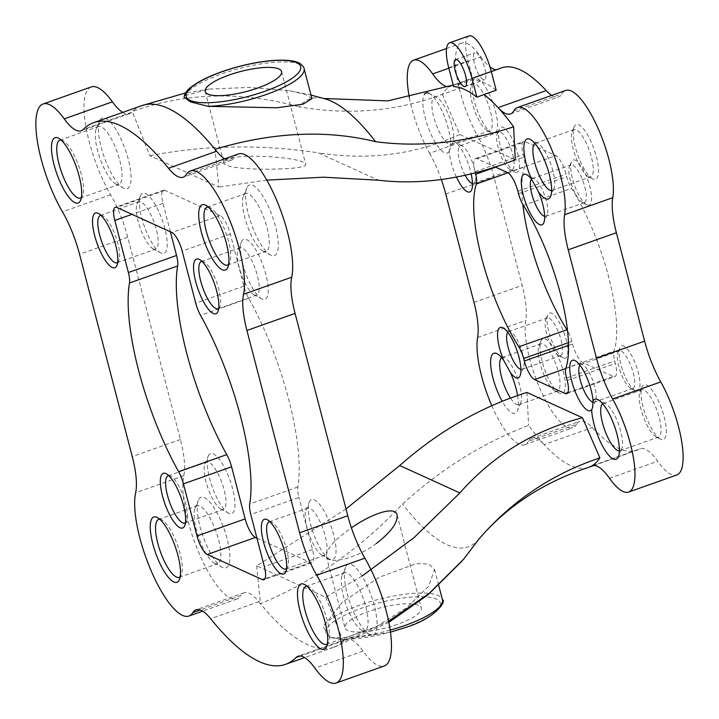 <?xml version="1.0" encoding="UTF-8"?>
<svg xmlns="http://www.w3.org/2000/svg" width="719" height="719" viewBox="0 0 719 719"><rect width="100%" height="100%" fill="white"/><g stroke="black" fill="none" stroke-linecap="round" stroke-linejoin="round"><path stroke-width="0.54" stroke-dasharray="3.6 2.7" d="M501.565 67.883A202.812 60.45 -109.5 0 0 498.932 69.06A56.334 16.789 -109.5 0 1 498.204 69.392A56.334 16.789 -109.5 0 1 496.496 69.68M496.173 90.208A202.812 60.45 -109.5 0 0 472.904 79.611L460.789 83.898A202.812 60.45 -109.5 0 0 453.41 84.941A202.812 60.45 -109.5 0 0 453.213 85.013M452.826 85.157A202.812 60.45 -109.5 0 0 450.777 86.118L498.932 69.06M448.764 86.72A56.334 16.789 -109.5 0 0 450.049 86.442A56.334 16.789 -109.5 0 0 450.777 86.118A202.812 60.45 70.5 0 0 442.347 94.351C397.005 111.292 349.245 115.453 299.068 106.843A237.54 70.804 70.5 0 1 322.247 98.197A237.54 70.804 70.5 0 1 325.77 99.06M460.789 83.898L453.626 86.595M122.715 112.398A56.334 16.789 -109.5 0 0 129.33 113.728A56.334 16.789 -109.5 0 0 131.379 112.398A287.321 85.642 -109.5 0 1 132.251 111.553L149.84 155.681L218.819 187.084L215.044 149.246M266.794 180.127L218.819 187.084M149.84 155.681C204.762 145.076 260.898 144.124 318.247 152.823L378.41 180.217M278.783 168.956C296.201 168.462 305.207 166.988 305.791 164.543C304.829 156.104 219.124 151.772 223.87 162.934C224.22 168.021 254.957 169.972 278.783 168.956M346.019 508.944L256.674 565.844L325.662 597.255L362.052 576.072M376.343 543.492C356.264 558.762 327.693 565.269 326.363 556.389C326.192 549.145 334.542 539.645 351.42 527.89M388.826 622.366L333.095 647.495A287.321 85.642 70.5 0 0 333.661 647.298A287.321 85.642 70.5 0 0 343.242 641.384L388.584 621.162M333.095 647.495A287.321 85.642 70.5 0 1 260.449 603.681C313.178 581.797 360.543 548.597 402.55 504.082C440.99 469.004 483.006 442.778 528.582 425.423A202.812 60.45 -109.5 0 0 544.157 444.594A56.334 16.789 -109.5 0 0 531.745 438.284A56.334 16.789 -109.5 0 0 528.393 441.358L576.557 424.3A56.334 16.789 -109.5 0 1 579.909 421.226A56.334 16.789 -109.5 0 1 592.312 427.535A202.812 60.45 -109.5 0 0 636.971 450.247A202.812 60.45 -109.5 0 0 639.604 449.069A56.334 16.789 -109.5 0 1 640.332 448.746A56.334 16.789 -109.5 0 1 657.687 461.247A61.969 18.469 -109.5 0 0 676.777 474.998M479.052 538.917A237.54 70.804 70.5 0 1 478.53 539.538A237.54 70.804 70.5 0 1 402.55 504.082M390.183 630.132A61.969 16.348 165.4 0 1 346.585 637.456L330.713 637.672L323.164 626.788A61.969 16.348 165.4 0 1 385.375 597.732A61.969 16.348 165.4 0 1 442.419 599.655M346.585 637.456L376.738 626.357L407.071 607.438L428.569 586.309L434.564 569.502L428.749 563.975L416.22 563.642L379.156 577.285L342.361 602.261L323.164 626.788M501.691 357.738A25.066 7.469 70.5 0 1 502.213 357.478A25.066 7.469 70.5 0 1 504.828 357.873A25.066 7.469 70.5 0 1 509.924 363.023A25.066 7.469 70.5 0 1 520.727 402.775A25.066 7.469 70.5 0 1 518.947 404.734A25.066 7.469 70.5 0 1 516.673 404.509A25.066 7.469 70.5 0 1 510.472 398.065M517.554 395.531A31.834 9.491 70.5 0 1 517.383 410.774A31.834 9.491 70.5 0 1 502.213 401.274M453.698 136.233A25.066 7.469 70.5 0 1 452.934 142.497A25.066 7.469 70.5 0 1 451.146 144.456A25.066 7.469 70.5 0 1 448.881 144.222A25.066 7.469 70.5 0 1 434.636 119.992A25.066 7.469 70.5 0 1 434.411 97.191A25.066 7.469 70.5 0 1 437.026 97.595A25.066 7.469 70.5 0 1 453.698 136.233M456.421 177.054A26.756 7.972 70.5 0 1 449.213 151.26L450.561 142.551A26.756 7.972 70.5 0 1 454.678 141.94A26.756 7.972 70.5 0 1 471.17 173.872M449.213 151.26A31.834 9.491 70.5 0 1 430.483 133.06A31.834 9.491 70.5 0 1 424.381 94.387M428.812 93.2A31.834 9.491 70.5 0 1 429.396 93.488A31.834 9.491 70.5 0 1 450.561 142.551M534.918 143.458A25.066 7.469 70.5 0 1 535.439 143.189A25.066 7.469 70.5 0 1 538.055 143.593A25.066 7.469 70.5 0 1 550.853 164.327A25.066 7.469 70.5 0 1 553.963 188.495A25.066 7.469 70.5 0 1 552.174 190.454A25.066 7.469 70.5 0 1 551.608 190.58M602.72 403.736A25.066 7.469 70.5 0 1 603.241 403.476A25.066 7.469 70.5 0 1 605.856 403.88A25.066 7.469 70.5 0 1 618.655 424.614A25.066 7.469 70.5 0 1 621.755 448.782A25.066 7.469 70.5 0 1 619.976 450.741A25.066 7.469 70.5 0 1 619.41 450.858M262.102 299.032A31.834 9.491 70.5 0 1 261.662 298.816A31.834 9.491 70.5 0 1 245.422 272.492A31.834 9.491 70.5 0 1 241.476 241.809A31.834 9.491 70.5 0 1 263.1 265.599A31.834 9.491 70.5 0 1 262.102 299.032M161.074 253.034A31.834 9.491 70.5 0 1 160.634 252.818A31.834 9.491 70.5 0 1 144.393 226.494A31.834 9.491 70.5 0 1 140.448 195.811A31.834 9.491 70.5 0 1 162.081 219.592A31.834 9.491 70.5 0 1 161.074 253.034M228.876 513.321A31.834 9.491 70.5 0 1 228.435 513.096A31.834 9.491 70.5 0 1 212.186 486.772A31.834 9.491 70.5 0 1 208.249 456.089A31.834 9.491 70.5 0 1 229.873 479.879A31.834 9.491 70.5 0 1 228.876 513.321M329.895 559.319A31.834 9.491 70.5 0 1 329.464 559.103A31.834 9.491 70.5 0 1 313.214 532.77A31.834 9.491 70.5 0 1 309.278 502.096A31.834 9.491 70.5 0 1 330.902 525.877A31.834 9.491 70.5 0 1 329.895 559.319M271.063 255.317A37.46 11.162 70.5 0 1 270.551 255.056A37.46 11.162 70.5 0 1 251.434 224.067A37.46 11.162 70.5 0 1 246.788 187.956A37.46 11.162 70.5 0 1 272.249 215.952A37.46 11.162 70.5 0 1 271.063 255.317M123.857 188.288A37.46 11.162 70.5 0 1 123.335 188.027A37.46 11.162 70.5 0 1 104.219 157.048A37.46 11.162 70.5 0 1 99.582 120.927A37.46 11.162 70.5 0 1 125.034 148.932A37.46 11.162 70.5 0 1 123.857 188.288M222.647 567.552A37.46 11.162 70.5 0 1 222.135 567.3A37.46 11.162 70.5 0 1 203.01 536.311A37.46 11.162 70.5 0 1 198.372 500.199A37.46 11.162 70.5 0 1 223.825 528.195A37.46 11.162 70.5 0 1 222.647 567.552M369.854 634.58A37.46 11.162 70.5 0 1 369.341 634.329A37.46 11.162 70.5 0 1 350.225 603.34A37.46 11.162 70.5 0 1 345.578 567.228A37.46 11.162 70.5 0 1 371.04 595.224A37.46 11.162 70.5 0 1 369.854 634.58M224.696 158.836A56.334 16.789 -109.5 0 0 231.329 160.166A56.334 16.789 -109.5 0 0 234.493 157.407L186.338 174.465M238.447 153.965A70.417 20.986 -109.5 0 0 234.493 157.407M325.662 597.255L343.242 641.384A287.321 85.642 -109.5 0 0 344.113 640.53A56.334 16.789 -109.5 0 1 346.163 639.209A56.334 16.789 -109.5 0 1 363.095 651.117A70.417 20.986 -109.5 0 0 384.261 666.001M256.674 565.844L260.449 603.681A287.321 85.642 -109.5 0 1 258.831 601.704A56.334 16.789 -109.5 0 0 244.163 592.762A56.334 16.789 -109.5 0 0 241 595.521L200.206 609.973M91.241 86.936A70.417 20.986 -109.5 0 0 86.073 127.452A70.417 20.986 -109.5 0 0 110.609 194.759A56.334 16.789 -109.5 0 1 127.712 237.207L180.415 439.516A56.334 16.789 -109.5 0 1 183.794 475.717A70.417 20.986 -109.5 0 0 199.442 554.097A70.417 20.986 -109.5 0 0 237.045 598.972A70.417 20.986 -109.5 0 0 241 595.521M170.385 231.824L162.979 203.378A16.905 5.042 -109.5 0 1 163.456 190.229A16.905 5.042 -109.5 0 1 164.993 190.391L220.104 215.484A16.905 5.042 -109.5 0 1 230.332 234.043L243.903 286.135A16.905 5.042 -109.5 0 0 248.711 298.304A140.843 41.981 -109.5 0 1 297.855 486.988A16.905 5.042 -109.5 0 0 298.951 497.458L250.787 514.516M256.953 538.163L310.5 562.546A16.905 5.042 -109.5 0 0 312.037 562.698A16.905 5.042 -109.5 0 0 312.513 549.559L298.951 497.458M442.347 94.351L459.756 134.498L515.271 159.78M409.417 97.748A61.969 18.469 -109.5 0 0 429.603 153.246L477.767 136.197A56.334 16.789 -109.5 0 1 493.917 176.982L522.156 285.389A56.334 16.789 -109.5 0 1 525.76 320.467A61.969 18.469 -109.5 0 0 540.248 389.285A61.969 18.469 -109.5 0 0 572.863 427.688A61.969 18.469 -109.5 0 0 576.557 424.3M441.313 179.507A56.334 16.789 -109.5 0 0 429.603 153.246M491.814 405.696A61.969 18.469 -109.5 0 0 524.708 444.737A61.969 18.469 -109.5 0 0 528.393 441.358M526.946 392.457L528.582 425.423M495.274 167.024L477.039 158.719A16.905 5.042 -109.5 0 0 475.511 158.566A16.905 5.042 -109.5 0 0 475.025 171.706L475.322 172.839M586.956 204.888A23.943 7.136 70.5 0 1 586.632 204.717A23.943 7.136 70.5 0 1 574.409 184.918A23.943 7.136 70.5 0 1 571.443 161.838A23.943 7.136 70.5 0 1 587.711 179.732A23.943 7.136 70.5 0 1 586.956 204.888M514.795 172.03A23.943 7.136 70.5 0 1 514.462 171.859A23.943 7.136 70.5 0 1 502.248 152.06A23.943 7.136 70.5 0 1 499.283 128.98A23.943 7.136 70.5 0 1 515.55 146.874A23.943 7.136 70.5 0 1 514.795 172.03M563.22 357.945A23.943 7.136 70.5 0 1 562.896 357.783A23.943 7.136 70.5 0 1 550.673 337.975A23.943 7.136 70.5 0 1 547.707 314.895A23.943 7.136 70.5 0 1 563.975 332.789A23.943 7.136 70.5 0 1 563.22 357.945M635.38 390.803A23.943 7.136 70.5 0 1 635.057 390.633A23.943 7.136 70.5 0 1 622.834 370.833A23.943 7.136 70.5 0 1 619.868 347.753A23.943 7.136 70.5 0 1 636.135 365.647A23.943 7.136 70.5 0 1 635.38 390.803M592.932 179.004A29.012 8.646 70.5 0 1 592.537 178.806A29.012 8.646 70.5 0 1 577.734 154.81A29.012 8.646 70.5 0 1 574.139 126.841A29.012 8.646 70.5 0 1 593.849 148.527A29.012 8.646 70.5 0 1 592.932 179.004M491.913 133.006A29.012 8.646 70.5 0 1 491.508 132.808A29.012 8.646 70.5 0 1 476.706 108.812A29.012 8.646 70.5 0 1 473.111 80.843A29.012 8.646 70.5 0 1 492.821 102.52A29.012 8.646 70.5 0 1 491.913 133.006M559.706 393.293A29.012 8.646 70.5 0 1 559.31 393.086A29.012 8.646 70.5 0 1 544.499 369.09A29.012 8.646 70.5 0 1 540.904 341.13A29.012 8.646 70.5 0 1 560.622 362.807A29.012 8.646 70.5 0 1 559.706 393.293M660.734 439.291A29.012 8.646 70.5 0 1 660.339 439.093A29.012 8.646 70.5 0 1 645.527 415.097A29.012 8.646 70.5 0 1 641.932 387.128A29.012 8.646 70.5 0 1 661.651 408.805A29.012 8.646 70.5 0 1 660.734 439.291M448.845 68.224L480.849 56.882A61.969 18.469 -109.5 0 0 461.76 43.131A61.969 18.469 -109.5 0 0 457.032 77.733A61.969 18.469 -109.5 0 0 477.767 136.197M480.849 56.882A56.334 16.789 -109.5 0 0 490.007 66.975M551.716 95.384A56.334 16.789 -109.5 0 0 558.627 96.903A56.334 16.789 -109.5 0 0 561.979 93.83A61.969 18.469 -109.5 0 1 565.673 90.45M568.45 342.63L571.839 341.435L572.495 343.961A16.905 5.042 -109.5 0 0 582.723 362.52L613.343 376.468A16.905 5.042 -109.5 0 0 614.871 376.621A16.905 5.042 -109.5 0 0 615.356 363.472L614.7 360.956A14.308 4.269 -109.5 0 1 613.999 351.187A108.731 32.409 -109.5 0 0 571.578 188.36A14.308 4.269 -109.5 0 1 566.698 176.694L566.042 174.169A16.905 5.042 -109.5 0 0 555.814 155.61L525.194 141.67A16.905 5.042 -109.5 0 0 523.666 141.508A16.905 5.042 -109.5 0 0 523.18 154.657L523.836 157.182A14.308 4.269 -109.5 0 1 524.537 166.943A108.731 32.409 -109.5 0 0 522.848 204.457M571.839 341.435A14.308 4.269 -109.5 0 0 567.534 330.731M588.223 467.494A202.812 60.45 70.5 0 1 544.157 444.594L592.312 427.535M311.929 98.692L305.458 94.45L289.362 90.711L249.421 87.403L209.292 89.075L184.819 95.681L183.965 97.056M141.562 105.729L141.275 105.837A287.321 85.642 70.5 0 0 132.251 111.553C185.475 92.499 241.081 90.936 299.068 106.843M141.275 105.837A287.321 85.642 70.5 0 1 141.841 105.63M459.756 134.498C415.726 154.594 368.559 160.705 318.247 152.823M307.067 586.318A30.701 9.149 70.5 0 1 309.098 586.965A30.701 9.149 70.5 0 1 324.763 612.354A30.701 9.149 70.5 0 1 328.574 641.95A30.701 9.149 70.5 0 1 327.397 643.739M362.133 630.428A30.701 9.149 70.5 0 1 361.711 630.221A30.701 9.149 70.5 0 1 346.037 604.823A30.701 9.149 70.5 0 1 342.235 575.227A30.701 9.149 70.5 0 1 344.419 572.827A30.701 9.149 70.5 0 1 363.293 598.711A30.701 9.149 70.5 0 1 364.919 630.716A30.701 9.149 70.5 0 1 362.133 630.428M159.852 519.289A30.701 9.149 70.5 0 1 161.883 519.936A30.701 9.149 70.5 0 1 177.557 545.326A30.701 9.149 70.5 0 1 181.359 574.921A30.701 9.149 70.5 0 1 180.19 576.71M214.918 563.399A30.701 9.149 70.5 0 1 214.496 563.193A30.701 9.149 70.5 0 1 198.83 537.794A30.701 9.149 70.5 0 1 195.02 508.198A30.701 9.149 70.5 0 1 197.204 505.799A30.701 9.149 70.5 0 1 216.077 531.683A30.701 9.149 70.5 0 1 217.704 563.687A30.701 9.149 70.5 0 1 214.918 563.399M61.061 140.016A30.701 9.149 70.5 0 1 63.092 140.663A30.701 9.149 70.5 0 1 78.766 166.062A30.701 9.149 70.5 0 1 82.568 195.658A30.701 9.149 70.5 0 1 81.4 197.437M116.127 184.127A30.701 9.149 70.5 0 1 115.705 183.92A30.701 9.149 70.5 0 1 100.04 158.522A30.701 9.149 70.5 0 1 96.229 128.926A30.701 9.149 70.5 0 1 98.413 126.526A30.701 9.149 70.5 0 1 117.287 152.419A30.701 9.149 70.5 0 1 118.914 184.415A30.701 9.149 70.5 0 1 116.127 184.127M208.276 207.045A30.701 9.149 70.5 0 1 210.308 207.692A30.701 9.149 70.5 0 1 225.973 233.091A30.701 9.149 70.5 0 1 229.774 262.687A30.701 9.149 70.5 0 1 228.606 264.466M263.343 251.156A30.701 9.149 70.5 0 1 262.92 250.949A30.701 9.149 70.5 0 1 247.246 225.55A30.701 9.149 70.5 0 1 243.444 195.954A30.701 9.149 70.5 0 1 245.628 193.555A30.701 9.149 70.5 0 1 264.502 219.448A30.701 9.149 70.5 0 1 266.12 251.443A30.701 9.149 70.5 0 1 263.343 251.156M656.231 436.864A25.066 7.469 70.5 0 1 655.881 436.694A25.066 7.469 70.5 0 1 643.092 415.959A25.066 7.469 70.5 0 1 639.982 391.792A25.066 7.469 70.5 0 1 641.761 389.833A25.066 7.469 70.5 0 1 657.175 410.971A25.066 7.469 70.5 0 1 658.505 437.098A25.066 7.469 70.5 0 1 656.231 436.864M555.203 390.866A25.066 7.469 70.5 0 1 554.852 390.696A25.066 7.469 70.5 0 1 542.063 369.961A25.066 7.469 70.5 0 1 538.953 345.794A25.066 7.469 70.5 0 1 540.733 343.835A25.066 7.469 70.5 0 1 556.146 364.973A25.066 7.469 70.5 0 1 557.477 391.091A25.066 7.469 70.5 0 1 555.203 390.866M487.401 130.579A25.066 7.469 70.5 0 1 487.06 130.409A25.066 7.469 70.5 0 1 474.261 109.674A25.066 7.469 70.5 0 1 471.161 85.507A25.066 7.469 70.5 0 1 472.94 83.548A25.066 7.469 70.5 0 1 488.354 104.686A25.066 7.469 70.5 0 1 489.675 130.813A25.066 7.469 70.5 0 1 487.401 130.579M588.43 176.577A25.066 7.469 70.5 0 1 588.088 176.407A25.066 7.469 70.5 0 1 575.29 155.672A25.066 7.469 70.5 0 1 572.18 131.505A25.066 7.469 70.5 0 1 573.969 129.546A25.066 7.469 70.5 0 1 589.382 150.684A25.066 7.469 70.5 0 1 590.703 176.811A25.066 7.469 70.5 0 1 588.43 176.577M269.814 521.643A25.066 7.469 70.5 0 1 271.8 522.174A25.066 7.469 70.5 0 1 284.598 542.908A25.066 7.469 70.5 0 1 287.699 567.075A25.066 7.469 70.5 0 1 286.486 568.738M322.175 555.158A25.066 7.469 70.5 0 1 321.824 554.987A25.066 7.469 70.5 0 1 309.035 534.253A25.066 7.469 70.5 0 1 305.926 510.095A25.066 7.469 70.5 0 1 307.705 508.126A25.066 7.469 70.5 0 1 323.119 529.265A25.066 7.469 70.5 0 1 324.449 555.392A25.066 7.469 70.5 0 1 322.175 555.158M168.785 475.645A25.066 7.469 70.5 0 1 170.771 476.176A25.066 7.469 70.5 0 1 183.57 496.91A25.066 7.469 70.5 0 1 186.67 521.077A25.066 7.469 70.5 0 1 185.457 522.74M221.146 509.16A25.066 7.469 70.5 0 1 220.805 508.989A25.066 7.469 70.5 0 1 208.007 488.255A25.066 7.469 70.5 0 1 204.897 464.088A25.066 7.469 70.5 0 1 206.686 462.128A25.066 7.469 70.5 0 1 222.09 483.267A25.066 7.469 70.5 0 1 223.42 509.394A25.066 7.469 70.5 0 1 221.146 509.16M100.984 215.358A25.066 7.469 70.5 0 1 102.979 215.889A25.066 7.469 70.5 0 1 115.768 236.623A25.066 7.469 70.5 0 1 118.878 260.79A25.066 7.469 70.5 0 1 117.664 262.453M153.345 248.882A25.066 7.469 70.5 0 1 153.003 248.711A25.066 7.469 70.5 0 1 140.205 227.968A25.066 7.469 70.5 0 1 137.104 203.81A25.066 7.469 70.5 0 1 138.884 201.85A25.066 7.469 70.5 0 1 154.297 222.98A25.066 7.469 70.5 0 1 155.619 249.107A25.066 7.469 70.5 0 1 153.345 248.882M202.012 261.365A25.066 7.469 70.5 0 1 203.998 261.896A25.066 7.469 70.5 0 1 216.796 282.63A25.066 7.469 70.5 0 1 219.906 306.788A25.066 7.469 70.5 0 1 218.693 308.451M254.373 294.88A25.066 7.469 70.5 0 1 254.032 294.709A25.066 7.469 70.5 0 1 241.233 273.975A25.066 7.469 70.5 0 1 238.133 249.808A25.066 7.469 70.5 0 1 239.912 247.848A25.066 7.469 70.5 0 1 255.326 268.987A25.066 7.469 70.5 0 1 256.647 295.114A25.066 7.469 70.5 0 1 254.373 294.88M579.927 365.144A19.997 5.959 70.5 0 1 580.817 364.497A19.997 5.959 70.5 0 1 582.902 364.821A19.997 5.959 70.5 0 1 596.159 394.92A19.997 5.959 70.5 0 1 595.584 400.636A19.997 5.959 70.5 0 1 594.164 402.2A19.997 5.959 70.5 0 1 593.364 402.298M630.878 388.377A19.997 5.959 70.5 0 1 630.599 388.242A19.997 5.959 70.5 0 1 620.398 371.696A19.997 5.959 70.5 0 1 617.918 352.418A19.997 5.959 70.5 0 1 619.338 350.854A19.997 5.959 70.5 0 1 631.633 367.715A19.997 5.959 70.5 0 1 632.693 388.557A19.997 5.959 70.5 0 1 630.878 388.377M531.503 179.229A19.997 5.959 70.5 0 1 532.384 178.582A19.997 5.959 70.5 0 1 534.478 178.905A19.997 5.959 70.5 0 1 538.109 182.41A19.997 5.959 70.5 0 1 547.159 214.72A19.997 5.959 70.5 0 1 545.739 216.284A19.997 5.959 70.5 0 1 544.643 216.338M582.453 202.461A19.997 5.959 70.5 0 1 582.174 202.327A19.997 5.959 70.5 0 1 571.965 185.781A19.997 5.959 70.5 0 1 569.493 166.502A19.997 5.959 70.5 0 1 570.913 164.939A19.997 5.959 70.5 0 1 583.208 181.799A19.997 5.959 70.5 0 1 584.259 202.641A19.997 5.959 70.5 0 1 582.453 202.461M465.121 175.274A19.997 5.959 70.5 0 1 459.234 146.505A19.997 5.959 70.5 0 1 460.223 145.723A19.997 5.959 70.5 0 1 462.308 146.047A19.997 5.959 70.5 0 1 472.518 162.584A19.997 5.959 70.5 0 1 474.998 181.862A19.997 5.959 70.5 0 1 473.578 183.426A19.997 5.959 70.5 0 1 472.482 183.489M510.283 169.603A19.997 5.959 70.5 0 1 510.014 169.468A19.997 5.959 70.5 0 1 499.804 152.922A19.997 5.959 70.5 0 1 497.323 133.644A19.997 5.959 70.5 0 1 498.752 132.08A19.997 5.959 70.5 0 1 511.047 148.941A19.997 5.959 70.5 0 1 512.099 169.783A19.997 5.959 70.5 0 1 510.283 169.603M507.767 332.286A19.997 5.959 70.5 0 1 508.648 331.639A19.997 5.959 70.5 0 1 510.742 331.962A19.997 5.959 70.5 0 1 520.942 348.508A19.997 5.959 70.5 0 1 523.423 367.786A19.997 5.959 70.5 0 1 522.003 369.35A19.997 5.959 70.5 0 1 520.907 369.404M558.717 355.519A19.997 5.959 70.5 0 1 558.438 355.384A19.997 5.959 70.5 0 1 548.238 338.838A19.997 5.959 70.5 0 1 545.757 319.56A19.997 5.959 70.5 0 1 547.177 317.996A19.997 5.959 70.5 0 1 559.472 334.865A19.997 5.959 70.5 0 1 560.532 355.707A19.997 5.959 70.5 0 1 558.717 355.519M397.418 624.407A39.437 10.408 165.4 0 1 344.976 627.84A39.437 10.408 165.4 0 1 380.513 607.834A39.437 10.408 165.4 0 1 421.298 607.959A39.437 10.408 165.4 0 1 397.418 624.407M468.95 35.95A32.112 9.572 -109.5 0 0 468.033 60.926L472.904 79.611M483.15 79.575A14.308 4.269 70.5 0 1 475.025 65.744A14.308 4.269 70.5 0 1 474.891 52.73A14.308 4.269 70.5 0 1 483.689 64.8A14.308 4.269 70.5 0 1 484.444 79.71A14.308 4.269 70.5 0 1 483.15 79.575M609.532 478.297L657.687 461.247M592.95 465.588L639.604 449.069M477.605 337.517L525.76 320.467M474.001 302.438L522.156 285.389M445.762 194.031L493.917 176.982M513.824 110.879L561.979 93.83M363.095 651.117L314.94 668.167M344.113 640.53L300.434 655.998M258.831 601.704L210.676 618.762M183.794 475.717L135.639 492.776M180.415 439.516L132.251 456.574M127.712 237.207L79.557 254.265M110.609 194.759L62.454 211.817M131.379 112.398L83.224 129.447M566.536 378.005L614.7 360.956M565.835 368.245L613.999 351.187M567.201 380.531L615.356 363.472M567.812 392.592L613.343 376.468M565.745 368.532L582.723 362.52M568.531 345.363L572.495 343.961M507.956 172.812L524.537 166.943M495.607 167.176L523.836 157.182M475.025 171.706L523.18 154.657M477.039 158.719L525.194 141.67M507.659 172.659L555.814 155.61M517.887 191.227L566.042 174.169M518.543 193.753L566.698 176.694M523.423 205.418L571.578 188.36M297.855 486.988L249.7 504.037M312.513 549.559L264.358 566.608M310.5 562.546L264.969 578.669M162.979 203.378L131.999 214.343M164.993 190.391L116.838 207.44M220.104 215.484L171.94 232.534M230.332 234.043L182.177 251.102M243.903 286.135L195.748 303.193M248.711 298.304L200.556 315.362M184.819 95.681A61.969 16.348 165.4 0 1 247.03 66.615A61.969 16.348 165.4 0 1 304.074 68.539M404.563 627.66A59.156 15.611 165.4 0 1 326.327 629.35A59.156 15.611 165.4 0 1 418.512 596.698A59.156 15.611 165.4 0 1 404.563 627.66M448.719 67.766L468.033 60.926M453.41 84.941L491.302 71.523M322.247 98.197L323.865 98.494M463.53 559.319L462.002 561.117M504.828 357.873L497.197 353.766M520.727 402.775L517.383 410.774M437.026 97.595L429.396 93.488M452.934 142.497L449.842 149.885M538.055 143.593L530.424 139.486M553.963 188.495L550.61 196.494M605.856 403.88L598.226 399.764M621.755 448.782L618.412 456.772M592.177 465.795L640.332 448.746M593.885 465.499L636.971 450.247M531.745 438.284L579.909 421.226M524.708 444.737L572.863 427.688M446.553 48.515L461.76 43.131M450.049 86.442L498.204 69.392M510.472 113.953L558.627 96.903M209.292 89.075L185.538 92.94M289.362 90.711L310.985 95.07M478.989 539.007L478.53 539.538M346.163 639.209L298.008 656.258M333.661 647.298L304.622 657.588M244.163 592.762L196.008 609.82M237.045 598.972L202.641 611.15M129.33 113.728L81.175 130.777M231.329 160.166L183.174 177.225M566.716 393.67L614.871 376.621M475.511 158.566L523.666 141.508M312.037 562.698L263.882 579.757M163.456 190.229L115.301 207.288M309.098 586.965L304.64 584.565M328.574 641.95L326.624 646.615M326.39 644.35L364.919 630.716M305.89 586.47L344.419 572.827M361.711 630.221L369.341 634.329M342.235 575.227L345.578 567.228M161.883 519.936L157.434 517.536M181.359 574.921L179.408 579.595M179.175 577.33L217.704 563.687M158.683 519.442L197.204 505.799M214.496 563.193L222.135 567.3M195.02 508.198L198.372 500.199M63.092 140.663L58.643 138.264M82.568 195.658L80.618 200.322M80.384 198.058L118.914 184.415M59.884 140.169L98.413 126.526M115.705 183.92L123.335 188.027M96.229 128.926L99.582 120.927M210.308 207.692L205.85 205.292M229.774 262.687L227.824 267.351M227.599 265.086L266.12 251.443M207.099 207.198L245.628 193.555M262.92 250.949L270.551 255.056M243.444 195.954L246.788 187.956M619.976 450.741L658.505 437.098M603.241 403.476L641.761 389.833M655.881 436.694L660.339 439.093M639.982 391.792L641.932 387.128M518.947 404.734L557.477 391.091M502.213 357.478L540.733 343.835M554.852 390.696L559.31 393.086M538.953 345.794L540.904 341.13M451.146 144.456L489.675 130.813M434.411 97.191L472.94 83.548M487.06 130.409L491.508 132.808M471.161 85.507L473.111 80.843M552.174 190.454L590.703 176.811M535.439 143.189L573.969 129.546M588.088 176.407L592.537 178.806M572.18 131.505L574.139 126.841M271.8 522.174L267.351 519.774M287.699 567.075L285.749 571.74M285.919 569.035L324.449 555.392M269.185 521.769L307.705 508.126M321.824 554.987L329.464 559.103M305.926 510.095L309.278 502.096M170.771 476.176L166.323 473.776M186.67 521.077L184.72 525.742M184.891 523.037L223.42 509.394M168.156 475.771L206.686 462.128M220.805 508.989L228.435 513.096M204.897 464.088L208.249 456.089M102.979 215.889L98.521 213.498M118.878 260.79L116.927 265.455M117.098 262.75L155.619 249.107M100.354 215.493L138.884 201.85M153.003 248.711L160.634 252.818M137.104 203.81L140.448 195.811M203.998 261.896L199.549 259.496M219.906 306.788L217.947 311.453M218.118 308.757L256.647 295.114M201.383 261.491L239.912 247.848M254.032 294.709L261.662 298.816M238.133 249.808L241.476 241.809M582.902 364.821L575.272 360.713M595.584 400.636L592.591 407.808M594.164 402.2L632.693 388.557M580.817 364.497L619.338 350.854M630.599 388.242L635.057 390.633M617.918 352.418L619.868 347.753M534.478 178.905L526.838 174.798M547.159 214.72L543.816 222.719M545.739 216.284L584.259 202.641M532.384 178.582L570.913 164.939M582.174 202.327L586.632 204.717M569.493 166.502L571.443 161.838M462.308 146.047L454.678 141.94M474.998 181.862L471.646 189.861M473.578 183.426L512.099 169.783M460.223 145.723L498.752 132.08M510.014 169.468L514.462 171.859M497.323 133.644L499.283 128.98M510.742 331.962L503.102 327.855M523.423 367.786L520.08 375.785M522.003 369.35L560.532 355.707M508.648 331.639L547.177 317.996M558.438 355.384L562.896 357.783M545.757 319.56L547.707 314.895M434.564 569.502L438.698 585.365M330.713 637.672L343.808 639.308L390.471 632.199M326.363 556.389L344.976 627.84M397.086 515.011L421.298 607.959M205.257 91.475L223.87 162.934M281.578 71.594L305.791 164.543M465.13 86.55L484.444 79.71M455.576 59.569L474.891 52.73"/><path stroke-width="1.08" d="M484.058 94.495L496.173 90.208L491.302 71.514A32.112 9.572 -109.5 0 0 468.95 35.95L449.636 42.789A32.112 9.572 -109.5 0 0 448.719 67.766L453.626 86.595A202.659 60.405 70.5 0 1 476.895 97.191L484.058 94.495A202.812 60.45 -109.5 0 1 498.069 107.643A56.334 16.789 -109.5 0 0 510.472 113.953A56.334 16.789 -109.5 0 0 513.824 110.879A61.969 18.469 -109.5 0 1 517.518 107.499L565.673 90.45A61.969 18.469 -109.5 0 1 598.289 128.854A61.969 18.469 -109.5 0 1 612.777 197.671A56.334 16.789 -109.5 0 0 616.381 232.74L644.619 341.148A56.334 16.789 -109.5 0 0 660.77 381.933A61.969 18.469 -109.5 0 1 681.504 440.396A61.969 18.469 -109.5 0 1 676.777 474.998L628.622 492.048A61.969 18.469 -109.5 0 0 633.349 457.446A61.969 18.469 -109.5 0 0 612.615 398.991L660.77 381.933M310.985 95.07L325.77 99.06A237.54 70.804 70.5 0 1 375.579 141.679C419.474 147.602 465.499 142.65 513.636 126.814A202.812 60.45 -109.5 0 0 498.069 107.643L546.224 90.594A202.812 60.45 -109.5 0 0 501.565 67.883L491.302 71.523M453.213 85.013A202.812 60.45 -109.5 0 0 452.826 85.157L387.766 100.885L323.865 98.494M513.636 126.814L515.271 159.78C467.718 178.492 422.098 185.304 378.41 180.217L323.568 177.198L266.794 180.127M362.052 576.072L413.802 537.821L459.872 492.937C492.857 455.558 533.723 430.492 582.471 417.739L526.946 392.457C481.056 406.837 438.644 431.202 399.71 465.544L346.019 508.944M351.42 527.89C371.004 513.986 395.243 505.394 397.077 515.011C397.841 522.695 390.929 532.186 376.343 543.492M388.584 621.162L428.964 593.561L463.53 559.319L479.052 538.917C511.838 500.927 552.111 473.92 599.88 457.886A202.812 60.45 70.5 0 1 591.44 466.119A202.812 60.45 70.5 0 1 588.816 467.296A202.812 60.45 70.5 0 1 588.223 467.494C543.196 482.485 506.634 506.5 478.53 539.538M510.526 372.748L503.659 360.3A26.756 7.972 70.5 0 1 503.102 327.855A26.756 7.972 70.5 0 1 516.763 349.982A26.756 7.972 70.5 0 1 520.08 375.785A26.756 7.972 70.5 0 1 510.526 372.748A31.834 9.491 70.5 0 1 517.554 395.531M502.213 401.274A31.834 9.491 70.5 0 1 490.87 366.933A31.834 9.491 70.5 0 1 497.197 353.766A31.834 9.491 70.5 0 1 503.659 360.3M510.472 398.065A25.066 7.469 70.5 0 1 500.828 374.159A25.066 7.469 70.5 0 1 501.691 357.738M424.381 94.387A31.834 9.491 70.5 0 1 428.812 93.2M551.608 190.58A25.066 7.469 70.5 0 1 549.9 190.22A25.066 7.469 70.5 0 1 539.061 175.103A25.066 7.469 70.5 0 1 534.918 143.458M531.701 179.489A31.834 9.491 70.5 0 1 523.854 149.228A31.834 9.491 70.5 0 1 530.424 139.486A31.834 9.491 70.5 0 1 546.665 165.81A31.834 9.491 70.5 0 1 550.61 196.494A31.834 9.491 70.5 0 1 538.558 191.937A26.756 7.972 70.5 0 1 543.816 222.719A26.756 7.972 70.5 0 1 525.463 202.255A26.756 7.972 70.5 0 1 526.838 174.798A26.756 7.972 70.5 0 1 531.701 179.489L538.558 191.937M619.41 450.858A25.066 7.469 70.5 0 1 617.702 450.507A25.066 7.469 70.5 0 1 604.445 429.252A25.066 7.469 70.5 0 1 601.749 404.833A25.066 7.469 70.5 0 1 602.72 403.736M593.013 400.977A31.834 9.491 70.5 0 1 598.226 399.764A31.834 9.491 70.5 0 1 614.466 426.097A31.834 9.491 70.5 0 1 618.412 456.772A31.834 9.491 70.5 0 1 603.295 447.371A31.834 9.491 70.5 0 1 591.665 409.686A26.756 7.972 70.5 0 1 573.385 386.696A26.756 7.972 70.5 0 1 575.272 360.713A26.756 7.972 70.5 0 1 593.013 400.977L592.573 407.808L591.665 409.686M224.696 158.836A56.334 16.789 -109.5 0 1 216.662 151.224A287.321 85.642 -109.5 0 0 215.044 149.246C272.636 132.071 326.147 129.546 375.579 141.679M336.097 683.05L384.261 666.001A70.417 20.986 -109.5 0 0 389.419 625.476A70.417 20.986 -109.5 0 0 364.884 558.169A56.334 16.789 -109.5 0 1 347.78 515.721L295.078 313.412A56.334 16.789 -109.5 0 1 291.698 277.21A70.417 20.986 -109.5 0 0 276.051 198.83A70.417 20.986 -109.5 0 0 238.447 153.965L190.292 171.014A70.417 20.986 -109.5 0 0 186.338 174.465A56.334 16.789 -109.5 0 1 183.174 177.225A56.334 16.789 -109.5 0 1 168.498 168.282A287.321 85.642 -109.5 0 0 93.677 122.679A287.321 85.642 -109.5 0 0 83.224 129.447A56.334 16.789 -109.5 0 1 81.175 130.777A56.334 16.789 -109.5 0 1 64.243 118.869A70.417 20.986 -109.5 0 0 43.077 103.985A70.417 20.986 -109.5 0 0 37.918 144.51A70.417 20.986 -109.5 0 0 62.454 211.817A56.334 16.789 -109.5 0 1 79.557 254.265L132.251 456.574A56.334 16.789 -109.5 0 1 135.639 492.776A70.417 20.986 -109.5 0 0 151.287 571.156A70.417 20.986 -109.5 0 0 188.89 616.021A70.417 20.986 -109.5 0 0 192.845 612.579A56.334 16.789 -109.5 0 1 196.008 609.82A56.334 16.789 -109.5 0 1 210.676 618.762A287.321 85.642 -109.5 0 0 285.497 664.356A287.321 85.642 -109.5 0 0 295.958 657.588A56.334 16.789 -109.5 0 1 298.008 656.258A56.334 16.789 -109.5 0 1 314.94 668.167A70.417 20.986 -109.5 0 0 336.097 683.05A70.417 20.986 -109.5 0 0 341.264 642.534A70.417 20.986 -109.5 0 0 316.728 575.227A56.334 16.789 -109.5 0 1 299.625 532.779L246.923 330.47A56.334 16.789 -109.5 0 1 243.543 294.269A70.417 20.986 -109.5 0 0 227.896 215.889A70.417 20.986 -109.5 0 0 190.292 171.014M122.715 112.398A56.334 16.789 -109.5 0 1 112.398 101.819A70.417 20.986 -109.5 0 0 91.241 86.936L43.077 103.985M170.385 231.824L176.55 255.47L128.386 272.519A16.905 5.042 -109.5 0 1 129.483 282.998A140.843 41.981 -109.5 0 0 178.627 471.682A16.905 5.042 -109.5 0 1 183.435 483.851L197.006 535.943A16.905 5.042 -109.5 0 0 207.234 554.502L262.345 579.595A16.905 5.042 -109.5 0 0 263.882 579.757A16.905 5.042 -109.5 0 0 264.358 566.608L250.787 514.516A16.905 5.042 -109.5 0 1 249.7 504.037A140.843 41.981 -109.5 0 0 200.556 315.362A16.905 5.042 -109.5 0 1 195.748 303.193L182.177 251.102A16.905 5.042 -109.5 0 0 171.94 232.534L116.838 207.44A16.905 5.042 -109.5 0 0 115.301 207.288A16.905 5.042 -109.5 0 0 114.824 220.427L128.386 272.519M256.953 538.163L255.398 537.452A16.905 5.042 -109.5 0 1 245.161 518.884L231.59 466.793A16.905 5.042 -109.5 0 0 226.782 454.624A140.843 41.981 -109.5 0 1 177.638 265.94A16.905 5.042 -109.5 0 0 176.55 255.47M213.255 313.457A29.012 8.646 70.5 0 1 195.559 281.084A29.012 8.646 70.5 0 1 199.549 259.496A29.012 8.646 70.5 0 1 214.361 283.493A29.012 8.646 70.5 0 1 217.947 311.453A29.012 8.646 70.5 0 1 213.255 313.457M112.227 267.459A29.012 8.646 70.5 0 1 94.54 235.086A29.012 8.646 70.5 0 1 98.521 213.498A29.012 8.646 70.5 0 1 113.332 237.495A29.012 8.646 70.5 0 1 116.927 265.455A29.012 8.646 70.5 0 1 112.227 267.459M180.029 527.746A29.012 8.646 70.5 0 1 162.332 495.364A29.012 8.646 70.5 0 1 166.323 473.776A29.012 8.646 70.5 0 1 181.125 497.773A29.012 8.646 70.5 0 1 184.72 525.742A29.012 8.646 70.5 0 1 180.029 527.746M281.057 573.744A29.012 8.646 70.5 0 1 263.361 541.371A29.012 8.646 70.5 0 1 267.351 519.774A29.012 8.646 70.5 0 1 282.154 543.771A29.012 8.646 70.5 0 1 285.749 571.74A29.012 8.646 70.5 0 1 281.057 573.744M222.225 269.742A34.647 10.327 70.5 0 1 201.095 231.078A34.647 10.327 70.5 0 1 205.85 205.292A34.647 10.327 70.5 0 1 223.537 233.954A34.647 10.327 70.5 0 1 227.824 267.351A34.647 10.327 70.5 0 1 222.225 269.742M75.01 202.713A34.647 10.327 70.5 0 1 53.88 164.049A34.647 10.327 70.5 0 1 58.643 138.264A34.647 10.327 70.5 0 1 76.322 166.925A34.647 10.327 70.5 0 1 80.618 200.322A34.647 10.327 70.5 0 1 75.01 202.713M173.809 581.977A34.647 10.327 70.5 0 1 152.671 543.321A34.647 10.327 70.5 0 1 157.434 517.536A34.647 10.327 70.5 0 1 175.112 546.197A34.647 10.327 70.5 0 1 179.408 579.595A34.647 10.327 70.5 0 1 173.809 581.977M321.016 649.005A34.647 10.327 70.5 0 1 299.886 610.35A34.647 10.327 70.5 0 1 304.64 584.565A34.647 10.327 70.5 0 1 322.328 613.217A34.647 10.327 70.5 0 1 326.624 646.615A34.647 10.327 70.5 0 1 321.016 649.005M471.17 173.872A26.756 7.972 70.5 0 1 471.646 189.861A26.756 7.972 70.5 0 1 456.421 177.054M628.622 492.048A61.969 18.469 -109.5 0 1 609.532 478.297A56.334 16.789 -109.5 0 0 592.177 465.795A56.334 16.789 -109.5 0 0 591.44 466.119L592.95 465.588M517.518 107.499A61.969 18.469 -109.5 0 1 550.134 145.903A61.969 18.469 -109.5 0 1 564.622 214.72A56.334 16.789 -109.5 0 0 568.226 249.799L596.464 358.206A56.334 16.789 -109.5 0 0 612.615 398.991M409.417 97.748A61.969 18.469 -109.5 0 1 413.596 60.189A61.969 18.469 -109.5 0 1 432.694 73.94A56.334 16.789 -109.5 0 0 448.764 86.72M491.814 405.696A61.969 18.469 -109.5 0 1 477.605 337.517A56.334 16.789 -109.5 0 0 474.001 302.438L445.762 194.031A56.334 16.789 -109.5 0 0 441.313 179.507M599.88 457.886L582.471 417.739M495.274 167.024L507.659 172.659A16.905 5.042 -109.5 0 1 517.887 191.227L518.543 193.753A14.308 4.269 -109.5 0 0 523.423 205.418A108.731 32.409 -109.5 0 1 565.835 368.245A14.308 4.269 -109.5 0 0 566.536 378.005L567.201 380.531A16.905 5.042 -109.5 0 1 566.716 393.67A16.905 5.042 -109.5 0 1 565.188 393.518L567.812 392.592M475.322 172.839L475.681 174.232A14.308 4.269 -109.5 0 1 476.382 183.992A108.731 32.409 -109.5 0 0 518.794 346.828A14.308 4.269 -109.5 0 1 523.675 358.493L524.34 361.01A16.905 5.042 -109.5 0 0 534.568 379.578L565.188 393.518M490.007 66.975A56.334 16.789 -109.5 0 0 496.496 69.68M546.224 90.594A56.334 16.789 -109.5 0 0 551.716 95.384M522.848 204.457A108.731 32.409 -109.5 0 0 566.958 329.769A14.308 4.269 -109.5 0 1 567.534 330.731M304.074 68.539C304.254 67.703 303.076 66.148 300.551 63.892C297.855 61.843 291.159 59.344 273.22 60.45C258.193 61.672 242.429 64.962 225.91 70.318C215.044 73.922 205.895 77.859 198.471 82.137C186.329 89.848 187.335 90.684 184.954 93.964L183.974 97.056L190.499 101.918L208.24 106.34L276.887 107.778L302.987 104.183L311.929 98.692L304.074 68.539A61.969 16.348 165.4 0 1 266.56 94.387A61.969 16.348 165.4 0 1 208.24 106.34M93.677 122.679L141.841 105.63A287.321 85.642 70.5 0 1 215.044 149.246M327.397 643.739A30.701 9.149 70.5 0 1 326.39 644.35A30.701 9.149 70.5 0 1 323.604 644.071A30.701 9.149 70.5 0 1 306.168 614.394A30.701 9.149 70.5 0 1 305.89 586.47A30.701 9.149 70.5 0 1 307.067 586.318M180.19 576.71A30.701 9.149 70.5 0 1 179.175 577.33A30.701 9.149 70.5 0 1 176.398 577.042A30.701 9.149 70.5 0 1 158.953 547.366A30.701 9.149 70.5 0 1 158.683 519.442A30.701 9.149 70.5 0 1 159.852 519.289M81.4 197.437A30.701 9.149 70.5 0 1 80.384 198.058A30.701 9.149 70.5 0 1 77.598 197.77A30.701 9.149 70.5 0 1 60.162 168.102A30.701 9.149 70.5 0 1 59.884 140.169A30.701 9.149 70.5 0 1 61.061 140.016M228.606 264.466A30.701 9.149 70.5 0 1 227.599 265.086A30.701 9.149 70.5 0 1 224.813 264.799A30.701 9.149 70.5 0 1 207.378 235.122A30.701 9.149 70.5 0 1 207.099 207.198A30.701 9.149 70.5 0 1 208.276 207.045M286.486 568.738A25.066 7.469 70.5 0 1 285.919 569.035A25.066 7.469 70.5 0 1 283.646 568.801A25.066 7.469 70.5 0 1 269.409 544.58A25.066 7.469 70.5 0 1 269.185 521.769A25.066 7.469 70.5 0 1 269.814 521.643M185.457 522.74A25.066 7.469 70.5 0 1 184.891 523.037A25.066 7.469 70.5 0 1 182.617 522.803A25.066 7.469 70.5 0 1 168.381 498.573A25.066 7.469 70.5 0 1 168.156 475.771A25.066 7.469 70.5 0 1 168.785 475.645M117.664 262.453A25.066 7.469 70.5 0 1 117.098 262.75A25.066 7.469 70.5 0 1 114.824 262.525A25.066 7.469 70.5 0 1 100.579 238.295A25.066 7.469 70.5 0 1 100.354 215.493A25.066 7.469 70.5 0 1 100.984 215.358M218.693 308.451A25.066 7.469 70.5 0 1 218.118 308.757A25.066 7.469 70.5 0 1 215.853 308.523A25.066 7.469 70.5 0 1 201.608 284.293A25.066 7.469 70.5 0 1 201.383 261.491A25.066 7.469 70.5 0 1 202.012 261.365M593.364 402.298A19.997 5.959 70.5 0 1 592.348 402.02A19.997 5.959 70.5 0 1 581.536 384.368A19.997 5.959 70.5 0 1 579.927 365.144M544.643 216.338A19.997 5.959 70.5 0 1 543.924 216.104A19.997 5.959 70.5 0 1 533.103 198.453A19.997 5.959 70.5 0 1 531.503 179.229M472.482 183.489A19.997 5.959 70.5 0 1 471.763 183.246A19.997 5.959 70.5 0 1 465.121 175.274M520.907 369.404A19.997 5.959 70.5 0 1 520.188 369.162A19.997 5.959 70.5 0 1 511.155 356.211A19.997 5.959 70.5 0 1 507.767 332.286M257.708 88.042A39.437 10.408 165.4 0 1 205.257 91.475A39.437 10.408 165.4 0 1 240.793 71.46A39.437 10.408 165.4 0 1 281.578 71.594A39.437 10.408 165.4 0 1 257.708 88.042M476.895 97.191L471.988 78.353A32.112 9.572 -109.5 0 0 449.636 42.789M463.836 86.415A14.308 4.269 70.5 0 1 455.711 72.583A14.308 4.269 70.5 0 1 455.576 59.569A14.308 4.269 70.5 0 1 464.375 71.639A14.308 4.269 70.5 0 1 465.13 86.55A14.308 4.269 70.5 0 1 463.836 86.415M399.71 465.544L459.872 492.937M568.226 249.799L616.381 232.74M564.622 214.72L612.777 197.671M596.464 358.206L644.619 341.148M432.694 73.94L448.845 68.224M291.698 277.21L243.543 294.269M295.078 313.412L246.923 330.47M347.78 515.721L299.625 532.779M364.884 558.169L316.728 575.227M300.434 655.998L295.958 657.588M200.206 609.973L192.845 612.579M112.398 101.819L64.243 118.869M216.662 151.224L168.498 168.282M534.568 379.578L565.745 368.532M524.34 361.01L568.531 345.363M523.675 358.493L568.45 342.63M518.794 346.828L566.958 329.769M476.382 183.992L507.956 172.812M475.681 174.232L495.607 167.176M264.969 578.669L262.345 579.595M255.398 537.452L207.234 554.502M245.161 518.884L197.006 535.943M231.59 466.793L183.435 483.851M226.782 454.624L178.627 471.682M177.638 265.94L129.483 282.998M131.999 214.343L114.824 220.427M264.853 91.295A59.156 15.611 165.4 0 1 186.607 92.976A59.156 15.611 165.4 0 1 278.801 60.333A59.156 15.611 165.4 0 1 264.853 91.295M438.698 585.365L442.419 599.655A61.969 16.348 165.4 0 1 404.905 625.494A61.969 16.348 165.4 0 1 390.183 630.132M471.988 78.353L491.302 71.514M462.002 561.117L427.976 594.802L388.826 622.366M588.816 467.296L593.885 465.499M413.596 60.189L446.553 48.515M185.538 92.94L141.562 105.729M304.622 657.588L285.497 664.356M202.641 611.15L188.89 616.021M442.419 599.655C446.769 601.066 435.211 618.664 404.824 627.687L390.471 632.199"/></g></svg>
